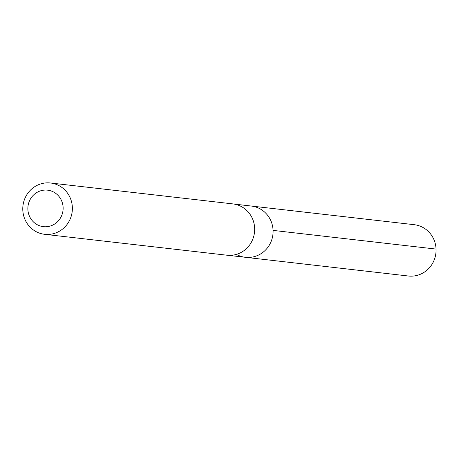<?xml version="1.0" encoding="UTF-8"?>
<svg xmlns="http://www.w3.org/2000/svg" width="459" height="459" viewBox="0 0 459 459"><rect width="100%" height="100%" fill="white"/><g stroke="black" fill="none" stroke-linecap="round" stroke-linejoin="round"><path stroke-width="0.69" d="M233.912 204.048L251.245 206.034A25.802 24.763 96.5 0 1 272.916 234.486A25.802 24.763 96.5 0 1 245.37 257.298A25.802 24.763 96.5 0 1 237.464 254.952M408.326 276.002A25.824 24.786 -83.5 0 0 435.063 257.401A25.824 24.786 -83.5 0 0 422.131 227.039A25.824 24.786 -83.5 0 0 414.207 224.692L251.245 206.034A25.802 24.763 96.5 0 1 272.916 234.486A25.802 24.763 96.5 0 1 245.37 257.298L408.326 276.002M44.632 234.308L226.935 255.21A25.824 24.786 -83.5 0 0 253.666 236.603A25.824 24.786 -83.5 0 0 240.734 206.246A25.824 24.786 -83.5 0 0 232.816 203.894L50.519 182.998A25.824 24.786 -83.5 0 0 22.95 205.827A25.824 24.786 -83.5 0 0 44.632 234.308A25.824 24.786 -83.5 0 0 71.369 215.707A25.824 24.786 -83.5 0 0 58.436 185.344A25.824 24.786 -83.5 0 0 50.519 182.998M53.221 191.833A18.371 17.631 -83.5 0 0 27.901 209.872A18.371 17.631 -83.5 0 0 55.367 223.533A18.371 17.631 -83.5 0 0 53.221 191.833M273.071 230.395L436.05 249.076M228.037 255.307L245.37 257.298"/></g></svg>
